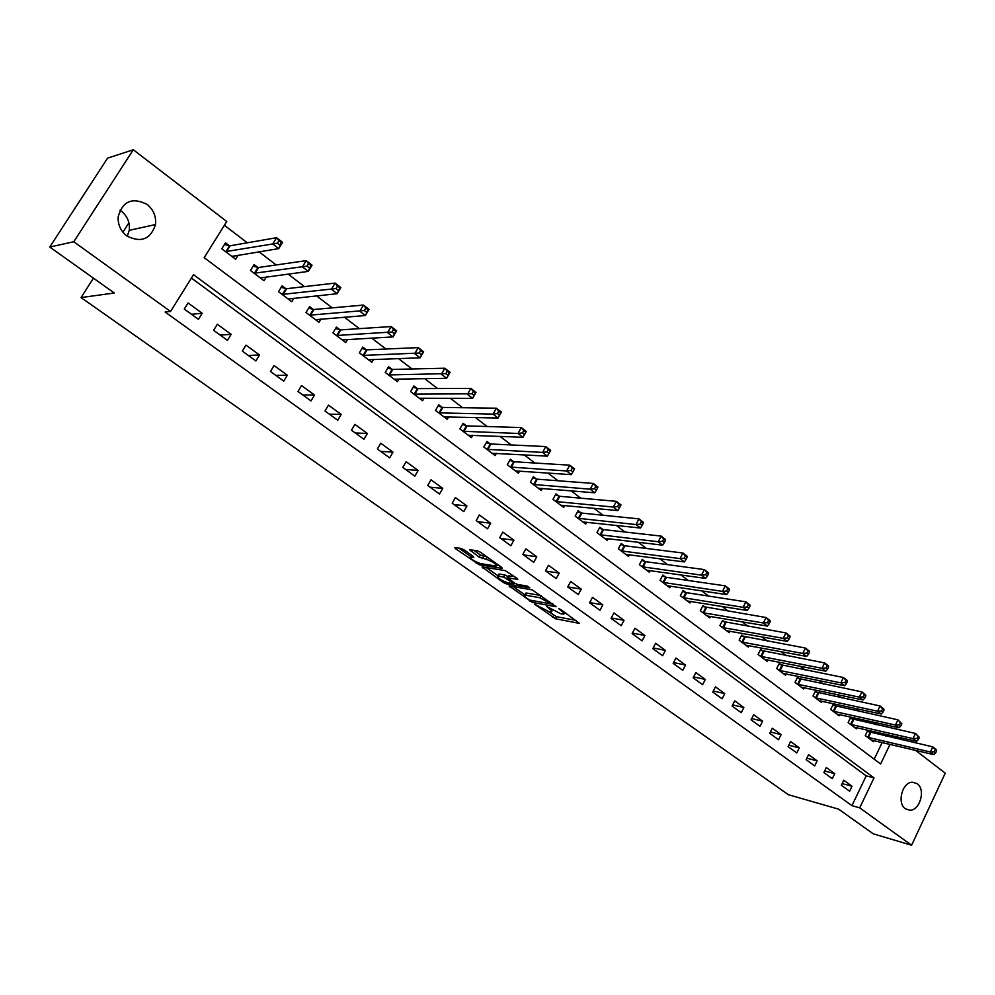 <?xml version="1.0" encoding="UTF-8"?>
<svg xmlns="http://www.w3.org/2000/svg" width="995" height="995" viewBox="0 0 995 995"><rect width="100%" height="100%" fill="white"/><g stroke="black" fill="none" stroke-linecap="round" stroke-linejoin="round"><path stroke-width="1.49" d="M534.688 604.239L555.471 618.753L579.488 623.392L561.105 609.748L558.804 608.716L561.553 611.054C564.09 612.932 564.737 613.977 563.518 614.164L560.67 613.704L546.715 606.465L549.277 608.766C551.802 610.631 552.461 611.664 551.267 611.85L548.494 611.403L534.688 604.239M119.997 210.132L121.029 210.853C127.323 215.965 130.059 222.445 129.238 230.318L127.285 236.263M147.073 204.398C153.528 209.696 156.327 216.425 155.481 224.571C150.618 239.297 141.091 243.103 126.887 235.977C120.706 231.064 117.796 224.708 118.156 216.898C122.609 201.127 132.248 196.96 147.073 204.398M917.179 783.674C925.897 789.408 920.002 810.701 909.816 810.216L905.375 808.773C896.682 803.201 902.328 781.983 912.427 782.194L917.179 783.674M464.118 549.874L461.083 548.432L454.839 547.524L455.387 548.606L479.18 564.75L502.288 568.394L501.617 567.324L480.535 552.287L477.451 550.82L469.503 549.675L479.229 557.188L486.145 559.227C493.022 561.765 496.368 564.028 496.169 566.031L480.573 563.618C473.819 561.118 470.523 558.879 470.66 556.914L473.807 557.337L473.11 556.255L464.118 549.874M915.562 750.367L945.25 773.165L911.594 845.24L873.237 833.822L838.623 809.159L788.438 794.731L81.043 297.567L114.288 293.015L49.75 247.034L73.767 241.748L133.305 149.76L226.748 221.499L204.162 257.668L880.637 763.986L889.99 744.372M911.594 845.24L859.705 807.853L874.008 777.879L193.527 274.682L170.555 311.472L73.767 241.748M170.555 311.472L165.108 312.032L851.944 805.664L859.705 807.853M509.042 585.893L532.35 602.385L556.106 606.726L532.275 589.911L509.042 585.893M503.084 582.349L482.04 566.901L505.174 570.583L517.101 578.369L517.761 579.413L507.848 577.809L514.303 582.958L517.325 584.401L527.226 586.092L529.813 587.834L506.057 583.779L503.084 582.349L503.657 581.291M851.944 805.664L866.21 775.851L191.426 278.065M852.018 786.249L843.748 780.229L841.347 785.229L849.618 791.236L852.018 786.249L842.131 783.587M834.718 773.662L826.323 767.543L823.885 772.58L832.293 778.675L834.718 773.662L824.644 771.001M817.144 760.864L808.599 754.645L806.137 759.707L814.694 765.914L817.144 760.864L806.87 758.215M799.271 747.854L790.59 741.536L788.09 746.636L796.784 752.941L799.271 747.854L788.786 745.218M781.112 734.633L772.282 728.203L769.732 733.34L778.587 739.745L781.112 734.633L770.404 731.997M762.63 721.188L753.663 714.659L751.076 719.82L760.068 726.338L762.63 721.188L751.698 718.564M743.85 707.52L734.72 700.866L732.096 706.064L741.25 712.694L743.85 707.52L732.681 704.92M724.733 693.602L715.442 686.836L712.793 692.072L722.109 698.813L724.733 693.602L713.328 691.028M705.293 679.448L695.841 672.57L693.154 677.831L702.619 684.697L705.293 679.448L693.627 676.911M685.518 665.058L675.904 658.056L673.167 663.354L682.806 670.332L685.518 665.058L673.59 662.546M665.394 650.407L655.606 643.28L652.832 648.616L662.633 655.717L665.394 650.407L653.18 647.944M644.909 635.494L634.947 628.243L632.136 633.616L642.111 640.842L644.909 635.494L632.41 633.081M624.052 620.32L613.915 612.932L611.054 618.343L621.216 625.706L624.052 620.32L611.266 617.957M602.821 604.873L592.498 597.348L589.6 602.796L599.948 610.283L602.821 604.873L589.712 602.572M581.217 589.139L570.695 581.478L567.747 586.951L578.294 594.587L581.217 589.139L567.772 586.913M559.202 573.108L548.481 565.309L545.496 570.831L556.23 578.605L559.202 573.108L545.795 571.043M536.778 556.79L525.87 548.854L522.823 554.402L533.755 562.324L536.778 556.79L523.507 554.887M513.93 540.161L502.811 532.076L499.726 537.661L510.87 545.733L513.93 540.161L500.808 538.432M490.659 523.221L479.329 514.975L476.195 520.596L487.55 528.83L490.659 523.221L477.687 521.678M466.941 505.957L455.387 497.55L452.203 503.221L463.782 511.604L466.941 505.957L454.118 504.602M442.763 488.358L430.984 479.789L427.75 485.498L439.554 494.042L442.763 488.358L430.114 487.202M418.111 470.424L406.109 461.68L402.813 467.426L414.84 476.145L418.111 470.424L405.637 469.466M392.975 452.128L380.737 443.21L377.391 448.994L389.654 457.887L392.975 452.128L380.699 451.394M367.354 433.472L354.867 424.38L351.459 430.201L363.971 439.268L367.354 433.472L355.252 432.962M341.198 414.43L328.462 405.164L325.004 411.034L337.765 420.276L341.198 414.43L329.32 414.156M314.519 395.015L301.522 385.562L298.002 391.47L311.025 400.91L314.519 395.015L302.853 394.978M287.306 375.202L274.035 365.551L270.453 371.496L283.749 381.135L287.306 375.202L275.864 375.426M259.521 354.979L245.976 345.116L242.32 351.111L255.889 360.949L259.521 354.979L248.315 355.464M231.151 334.332L217.32 324.271L213.602 330.303L227.457 340.34L231.151 334.332L220.206 335.079M202.184 313.251L188.055 302.965L184.274 309.047L198.428 319.308L202.184 313.251L191.5 314.283M876.67 724.783L873.063 722.022M859.245 711.425L855.314 708.428M841.521 697.856L837.268 694.61M823.487 684.05L818.91 680.543M805.154 670.021L800.229 666.24M786.51 655.742L781.224 651.688M767.543 641.215L761.884 636.875M748.24 626.427L742.208 621.813M728.589 611.39L722.159 606.465M708.602 596.08L701.761 590.843M688.254 580.495L680.99 574.936M667.521 564.625L659.834 558.73M646.427 548.469L638.28 542.225M624.935 532.014L616.328 525.41M603.045 515.248L593.953 508.283M580.732 498.159L571.142 490.821M558.008 480.759L547.897 473.023M534.85 463.023L524.203 454.877M511.231 444.939L500.037 436.37M487.164 426.507L475.386 417.49M462.613 407.714L450.25 398.236M437.576 388.535L424.591 378.597M412.029 368.971L398.41 358.548M385.96 349.021L371.682 338.076M359.369 328.649L344.394 317.181M332.218 307.853L316.534 295.851M304.495 286.635L288.077 274.048M276.187 264.956L258.998 251.785M247.27 242.805L224.385 225.28M874.195 759.16L882.155 742.531M885.301 735.952L886.06 734.36M869.829 732.308L867.628 730.641L865.252 735.566L873.386 741.71L873.921 740.603M852.765 719.348L850.526 717.644L848.113 722.594L856.384 728.85L856.931 727.706M835.414 706.164L833.138 704.435L830.701 709.423L839.096 715.778L839.668 714.597M817.778 692.769L815.465 691.003L812.99 696.027L821.522 702.482L822.119 701.264M799.856 679.15L797.492 677.359L794.993 682.408L803.674 688.975L804.283 687.719M781.622 665.294L779.222 663.478L776.685 668.565L785.515 675.232L786.149 673.938M763.078 651.215L760.653 649.362L758.078 654.474L767.045 661.265L767.717 659.934M744.235 636.887L741.748 635.009L739.136 640.158L748.265 647.061L748.961 645.68M725.057 622.323L722.532 620.407L719.882 625.594L729.161 632.609L729.895 631.178M705.542 607.497L702.98 605.557L700.281 610.768L709.733 617.907L710.492 616.427M685.692 592.423L683.08 590.433L680.344 595.682L689.958 602.958L690.754 601.415M665.481 577.075L662.832 575.048L660.058 580.334L669.846 587.734L670.68 586.142M644.922 561.454L642.21 559.389L639.412 564.712L649.362 572.249L650.232 570.583M623.989 545.546L621.228 543.457L618.38 548.805L628.517 556.479L629.437 554.75M602.671 529.352L599.873 527.226L596.975 532.611L607.298 540.422L608.256 538.631M580.968 512.86L578.12 510.696L575.172 516.119L585.694 524.067L586.702 522.201M558.867 496.07L555.956 493.868L552.971 499.328L563.68 507.425L564.75 505.472M536.342 478.968L533.382 476.717L530.347 482.214L541.268 490.46L542.387 488.421M513.408 461.543L510.385 459.242L507.313 464.777L518.42 473.185L519.614 471.045M490.025 443.782L486.953 441.444L483.819 447.016L495.149 455.586L496.405 453.347M466.207 425.686L463.073 423.298L459.889 428.907L471.431 437.638L472.762 435.288M441.917 407.229L438.72 404.803L435.487 410.45L447.252 419.355L448.67 416.88M417.154 388.423L413.895 385.948L410.612 391.62L422.614 400.711L424.119 398.099M391.906 369.232L388.585 366.707L385.239 372.428L397.478 381.694L399.082 378.933M366.148 349.668L362.765 347.093L359.357 352.852L371.844 362.304L373.56 359.382M339.88 329.706L336.422 327.081L332.952 332.877L345.7 342.516L347.541 339.407M313.064 309.345L309.532 306.659L306.012 312.505L319.022 322.33L320.999 319.022M285.702 288.562L282.107 285.826L278.525 291.697L291.784 301.734L293.935 298.201M257.78 267.344L254.098 264.546L250.454 270.466L263.998 280.714L266.324 276.908M229.26 245.678L225.504 242.83L221.798 248.787L235.628 259.247L238.166 255.155M128.902 222.83L122.92 232.171M93.455 278.177L81.043 297.567M49.75 247.034L107.572 158.143L133.305 149.76M898.373 737.171L901.681 739.72M893.149 737.755L893.908 736.151M866.21 775.851L874.008 777.879M548.071 611.316L556.591 616.676L576.068 620.42M552.3 604.574L552.76 603.803M513.221 586.615L524.95 594.923M529.34 599.997L551.752 604.077L539.626 597.684L524.85 595.11C523.631 595.308 524.315 596.353 526.902 598.269L529.34 599.997M541.367 595.682L539.626 597.684M525.522 593.866L526.753 593.07L540.783 595.545M498.022 575.831L486.368 567.573M514.552 576.553L508.868 575.943M498.395 576.217L497.836 576.18C497.699 578.083 500.958 580.272 507.612 582.747L513.171 583.679L512.5 582.66L503.706 577.1L498.395 576.217L499.565 574.103L498.594 574.799M499.565 574.103L504.875 574.961L508.408 576.777M473.757 550.272L480.423 555.023L487.189 557.038M496.642 565.172L499.142 565.558M458.906 548.108L470.846 556.578M871.185 740.044L933.783 754.645L930.362 751.996L932.775 746.859L867.267 731.375M935.275 749.708L932.775 746.859L936.195 749.509L936.643 750.765L935.275 749.708L934.317 751.76L935.686 752.829L936.643 750.765M934.317 751.76L930.362 751.996L867.466 737.233M935.686 752.829L933.783 754.645M854.145 727.158L916.544 741.325L913.062 738.638L915.512 733.464L850.153 718.39M918.012 736.312L915.512 733.464L919.405 737.394L918.012 736.312L917.029 738.389L918.422 739.472L919.405 737.394M917.029 738.389L913.062 738.638L850.364 724.298M918.422 739.472L916.544 741.325M836.82 714.062L899.007 727.78L895.463 725.044L897.95 719.833L832.765 705.206M900.45 722.693L897.95 719.833L901.868 723.8L900.45 722.693L899.455 724.783L900.873 725.877L901.868 723.8M899.455 724.783L895.463 725.044L832.977 711.151M900.873 725.877L899.007 727.78M819.221 700.741L881.172 714L877.565 711.214L880.09 705.977L815.079 691.799M882.59 708.85L880.09 705.977L883.684 708.763L884.033 709.957L882.59 708.85L881.582 710.94L883.025 712.059L884.033 709.957M881.582 710.94L877.565 711.214L815.315 697.781M883.025 712.059L881.172 714M801.323 687.197L863.026 699.982L859.357 697.147L861.919 691.873L797.094 678.167M864.419 694.746L861.919 691.873L865.575 694.709L865.886 695.891L864.419 694.746L863.399 696.861L864.866 698.005L865.886 695.891M863.399 696.861L859.357 697.147L797.356 684.199M864.866 698.005L863.026 699.982M783.127 673.428L844.556 685.717L840.825 682.831L843.424 677.52L778.811 664.312M845.937 680.406L843.424 677.52L847.155 680.406L847.417 681.563L845.937 680.406L844.892 682.533L846.384 683.689L847.417 681.563M844.892 682.533L840.825 682.831L779.085 670.381M846.384 683.689L844.556 685.717M764.62 659.436L825.775 671.202L821.969 668.267L824.606 662.919L760.217 650.208M827.119 665.817L824.606 662.919L828.4 665.866L828.636 666.998L827.119 665.817L826.061 667.956L827.579 669.137L828.636 666.998M826.061 667.956L821.969 668.267L760.516 656.327M827.579 669.137L825.775 671.202M745.802 645.195L806.646 656.426L802.778 653.441L805.452 648.056L741.312 635.88M807.952 650.966L805.452 648.056L809.308 651.053L809.507 652.16L807.952 650.966L806.883 653.118L808.437 654.312L809.507 652.16M806.883 653.118L802.778 653.441L741.623 642.036M808.437 654.312L806.646 656.426M726.661 630.718L787.182 641.389L783.239 638.342L785.963 632.932L722.071 621.303M788.463 635.842L785.963 632.932L789.881 635.979L790.03 637.061L788.463 635.842L787.368 638.006L788.948 639.225L790.03 637.061M787.368 638.006L783.239 638.342L722.407 627.497M788.948 639.225L787.182 641.389M707.184 615.98L767.356 626.079L763.352 622.982L766.1 617.522L702.507 606.465M768.6 620.445L766.1 617.522L770.105 620.631L770.205 621.688L768.6 620.445L767.506 622.621L769.11 623.865L770.205 621.688M767.506 622.621L763.352 622.982L702.856 612.709M769.11 623.865L767.356 626.079M687.358 600.992L747.17 610.482L743.091 607.323L745.889 601.838L686.625 592.684L682.595 591.378M748.389 604.761L745.889 601.838L749.969 604.997L750.019 606.03L748.389 604.761L747.27 606.962L748.899 608.231L750.019 606.03M747.27 606.962L743.091 607.323L682.968 597.659M748.899 608.231L747.17 610.482M667.197 585.732L726.624 594.6L722.457 591.391L725.305 585.856L666.426 577.324L662.322 576.018M727.793 588.791L725.305 585.856L729.447 589.077L729.459 590.085L727.793 588.791L726.661 591.005L728.328 592.299L729.459 590.085M726.661 591.005L722.457 591.391L662.72 582.349M728.328 592.299L726.624 594.6M646.675 570.21L705.679 578.418L701.438 575.147L704.323 569.588L645.854 561.702L641.7 560.384M706.823 572.523L704.323 569.588L708.552 572.859L708.515 573.841L706.823 572.523L705.666 574.749L707.358 576.068L708.515 573.841M705.666 574.749L701.438 575.147L642.111 566.764M707.358 576.068L705.679 578.418M625.78 554.402L684.349 561.939L680.033 558.605L682.956 553.009L624.922 545.795L620.693 544.464M685.443 555.944L682.956 553.009L687.271 556.342L687.172 557.287L685.443 555.944L684.274 558.195L686.003 559.526L687.172 557.287M684.274 558.195L680.033 558.605L621.141 550.894M686.003 559.526L684.349 561.939M604.512 538.307L662.608 545.148L658.205 541.753L661.19 536.106L603.604 529.601L599.313 528.27M663.665 539.054L661.19 536.106L665.58 539.514L665.431 540.422L663.665 539.054L662.483 541.317L664.237 542.685L665.431 540.422M662.483 541.317L658.205 541.753L599.786 534.738M664.237 542.685L662.608 545.148M582.846 521.927L640.457 528.034L635.967 524.564L638.989 518.88L581.901 513.097L577.535 511.766M641.476 521.84L638.989 518.88L643.466 522.363L643.268 523.233L641.476 521.84L640.258 524.116L642.049 525.509L643.268 523.233M640.258 524.116L635.967 524.564L578.033 518.283M642.049 525.509L640.457 528.034M560.782 505.236L617.87 510.584L613.293 507.052L616.378 501.331L559.787 496.306L555.359 494.963M618.84 504.291L616.378 501.331L620.93 504.863L620.669 505.709L618.84 504.291L617.609 506.579L619.437 507.997L620.669 505.709M617.609 506.579L613.293 507.052L555.882 501.53M619.437 507.997L617.87 510.584M538.32 488.234L594.836 492.799L590.184 489.192L593.306 483.433L537.275 479.192L532.76 477.849M595.769 486.406L593.306 483.433L597.958 487.04L597.634 487.849L595.769 486.406L594.525 488.707L596.391 490.149L597.634 487.849M594.525 488.707L590.184 489.192L533.32 484.453M596.391 490.149L594.836 492.799M515.422 470.909L571.354 474.652L566.603 470.983L569.787 465.175L514.328 461.755L509.738 460.411M572.237 468.147L569.787 465.175L574.525 468.856L574.14 469.628L572.237 468.147L570.968 470.473L572.871 471.953L574.14 469.628M570.968 470.473L566.603 470.983L510.335 467.065M572.871 471.953L571.354 474.652M492.09 453.272L547.412 456.158L542.561 452.414L545.795 446.568L490.945 443.994L486.281 442.651M548.245 449.541L545.795 446.568L550.633 450.312L547.412 456.158L550.185 451.046L548.245 449.541L546.951 451.879L548.892 453.384M546.951 451.879L542.561 452.414L486.903 449.342M550.185 451.046L550.633 450.312M468.309 435.275L522.984 437.278L518.034 433.459L521.318 427.576L467.115 425.885L462.364 424.542M523.756 430.549L521.318 427.576L526.255 431.407L522.984 437.278L525.733 432.091L523.756 430.549L522.45 432.912L524.427 434.442M522.45 432.912L518.034 433.459L463.023 431.283M525.733 432.091L526.255 431.407M444.081 416.942L498.047 418.024L493.01 414.119L496.343 408.199L442.825 407.428L437.987 406.084M498.781 411.171L496.343 408.199L501.38 412.104L498.047 418.024L500.796 412.738L498.781 411.171L497.438 413.547L499.465 415.114M497.438 413.547L493.01 414.119L438.695 412.863M500.796 412.738L501.38 412.104M419.368 398.249L472.613 398.361L467.463 394.381L470.859 388.411L418.062 388.61L413.136 387.266M473.284 391.408L470.859 388.411L475.996 392.403L472.613 398.361L475.336 393L473.284 391.408L471.916 393.796L473.981 395.388M471.916 393.796L413.87 394.095M475.336 393L475.996 392.403M394.169 379.194L446.643 378.299L441.382 374.244L444.84 368.225L392.801 369.419L387.776 368.075M447.252 371.21L444.84 368.225L450.088 372.304L446.643 378.299L449.354 372.851L447.252 371.21L445.872 373.622L447.974 375.252M445.872 373.622L388.572 374.953M449.354 372.851L450.088 372.304M368.473 359.755L420.126 357.814L414.753 353.673L418.286 347.616L367.043 349.842L361.931 348.511M420.674 350.601L418.286 347.616L423.634 351.77L420.126 357.814L422.825 352.267L420.674 350.601L419.268 353.026L421.407 354.693M419.268 353.026L362.752 355.426M422.825 352.267L423.634 351.77M342.255 339.917L393.05 336.907L387.565 332.666L391.159 326.559L340.763 329.867L335.539 328.549M393.535 329.556L391.159 326.559L396.632 330.813L393.05 336.907L395.724 331.26L393.535 329.556L392.092 331.994L394.294 333.698M392.092 331.994L336.422 335.502M395.724 331.26L396.632 330.813M315.502 319.681L365.389 315.539L359.792 311.211L363.449 305.067L313.947 309.495L308.624 308.176M365.812 308.052L363.449 305.067L369.033 309.395L365.389 315.539L368.05 309.793L365.812 308.052L364.344 310.515L366.583 312.256M364.344 310.515L309.557 315.179M368.05 309.793L369.033 309.395M288.202 299.022L337.143 293.712L331.41 289.284L335.128 283.09L286.585 288.699L281.15 287.393M337.479 286.087L335.128 283.09L340.85 287.53L337.143 293.712L339.768 287.853L337.479 286.087L335.987 288.562L338.288 290.341M335.987 288.562L282.132 294.433M339.768 287.853L340.85 287.53M260.802 278.289L261.237 277.58M260.342 277.953L308.263 271.399L302.405 266.884L306.199 260.64L258.551 267.481L253.091 266.175M308.537 263.638L306.199 260.64L312.044 265.167L308.263 271.399L310.875 265.441L308.537 263.638L307.02 266.125L309.358 267.941M307.02 266.125L254.135 273.252M310.875 265.441L312.044 265.167M232.494 256.884L233.066 255.976M231.885 256.424L278.749 248.601L272.767 243.974L276.635 237.693L230.119 245.79L224.447 244.509M278.936 240.678L276.635 237.693L282.592 242.32L278.749 248.601L281.336 242.531L278.936 240.678L277.394 243.203L279.782 245.056M277.394 243.203L225.554 251.635M281.336 242.531L282.592 242.32M549.65 608.069L549.277 608.766M561.939 610.345L561.553 611.054M556.591 616.676L555.471 618.753M553.655 615.271L552.536 617.348M532.959 601.266L532.35 602.385M529.775 600.271L529.402 600.968M509.937 586.043L509.477 586.876M552.138 603.356L551.752 604.077M549.675 601.602L549.29 602.323M526.753 593.07L525.609 595.184M483.209 567.075L482.724 567.946M509.241 575.682L508.059 577.821M506.729 582.535L506.057 583.779M512.885 581.951L512.5 582.66M507.885 576.404L506.716 578.543M504.875 574.961L503.706 577.1M471.978 555.459L471.157 556.951M487.301 557.113L486.145 559.227M483.471 556.479L482.276 558.643M480.423 555.023L479.229 557.188M470.734 549.837L470.212 550.77M479.888 563.468L479.18 564.75M476.779 562.25L476.195 563.319M455.909 547.673L455.387 548.606M870.774 732.618L868.411 737.544M870.103 732.407L867.727 737.332M853.71 719.646L851.31 724.596M853.026 719.447L850.625 724.397M836.36 706.462L833.922 711.45M835.676 706.263L833.25 711.251M818.723 693.067L816.261 698.08M818.052 692.868L815.577 697.881M800.801 679.436L798.288 684.485M800.117 679.237L797.617 684.286M782.567 665.58L780.03 670.667M781.883 665.394L779.359 670.468M764.023 651.501L761.461 656.613M763.352 651.315L760.777 656.426M745.168 637.173L742.568 642.322M744.496 636.987L741.884 642.123M725.989 622.596L723.353 627.77M725.318 622.41L722.681 627.596M706.475 607.771L703.801 612.982M705.803 607.597L703.129 612.796M686.625 592.684L683.901 597.933M685.953 592.51L683.229 597.759M666.426 577.324L663.653 582.61M665.754 577.162L662.993 582.436M645.854 561.702L643.044 567.013M645.183 561.541L642.384 566.851M624.922 545.795L622.074 551.143M624.251 545.633L621.415 550.981M603.604 529.601L600.719 534.974M602.945 529.439L600.047 534.825M581.901 513.097L578.966 518.519M581.242 512.947L578.306 518.37M559.787 496.306L556.814 501.754M559.14 496.157L556.155 501.617M537.275 479.192L534.24 484.677M536.616 479.055L533.594 484.54M514.328 461.755L511.256 467.289M513.681 461.618L510.597 467.152M490.945 443.994L487.824 449.553M490.299 443.857L487.177 449.429M467.115 425.885L463.944 431.482M466.468 425.76L463.297 431.357M442.825 407.428L439.591 413.062M442.19 407.316L438.957 412.95M418.062 388.61L414.778 394.281M417.427 388.498L414.144 394.169M392.801 369.419L389.468 375.127M392.167 369.307L388.834 375.028M367.043 349.842L363.648 355.601M366.421 349.742L363.026 355.501M340.763 329.867L337.305 335.663L340.75 329.867M340.141 329.78L336.683 335.576M310.403 315.328L313.91 309.495L310.428 315.328M313.338 309.42L309.818 315.253M286.585 288.699L283.003 294.57M285.975 288.625L282.393 294.508M258.638 267.468L255.006 273.389M258.041 267.406L254.397 273.326M230.119 245.79L226.412 251.76M229.522 245.74L225.815 251.698M155.481 224.571L129.238 230.318M909.816 810.216L905.935 809.146M552.312 609.91L551.715 611.005M564.563 612.223L563.978 613.293M525.994 593.008L524.85 595.11M509.017 575.657L507.848 577.809M499.005 574.053L497.836 576.18M513.768 582.572L513.321 583.406M471.618 555.198L470.66 556.914M497.189 564.165L496.604 565.235M286.523 288.699L282.941 294.582M258.551 267.481L254.919 273.389M230.007 245.802L226.3 251.76"/></g></svg>
